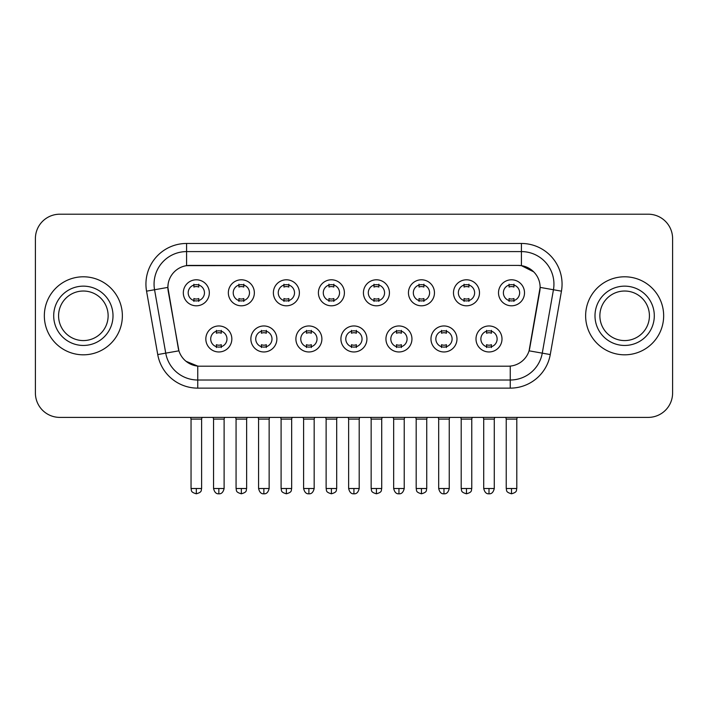 <?xml version="1.0" encoding="UTF-8"?>
<svg xmlns="http://www.w3.org/2000/svg" width="708" height="708" viewBox="0 0 708 708"><rect width="100%" height="100%" fill="white"/><g stroke="black" fill="none" stroke-linecap="round" stroke-linejoin="round"><path stroke-width="1.06" d="M276.872 338.964A13.001 13.001 0 0 1 263.863 351.964A13.001 13.001 0 0 1 250.862 338.964A13.001 13.001 0 0 1 263.863 325.963A13.001 13.001 0 0 1 276.872 338.964M255.738 338.964A8.124 8.124 0 0 0 263.863 347.088A8.124 8.124 0 0 0 271.996 338.964A8.124 8.124 0 0 0 263.863 330.84A8.124 8.124 0 0 0 255.738 338.964M321.892 338.964A13.001 13.001 0 0 1 308.892 351.964A13.001 13.001 0 0 1 295.891 338.964A13.001 13.001 0 0 1 308.892 325.963A13.001 13.001 0 0 1 321.892 338.964M300.767 338.964A8.124 8.124 0 0 0 308.892 347.088A8.124 8.124 0 0 0 317.016 338.964A8.124 8.124 0 0 0 308.892 330.84A8.124 8.124 0 0 0 300.767 338.964M366.921 338.964A13.001 13.001 0 0 1 353.92 351.964A13.001 13.001 0 0 1 340.911 338.964A13.001 13.001 0 0 1 353.92 325.963A13.001 13.001 0 0 1 366.921 338.964M345.787 338.964A8.124 8.124 0 0 0 353.92 347.088A8.124 8.124 0 0 0 362.045 338.964A8.124 8.124 0 0 0 353.92 330.84A8.124 8.124 0 0 0 345.787 338.964M411.95 338.964A13.001 13.001 0 0 1 398.949 351.964A13.001 13.001 0 0 1 385.94 338.964A13.001 13.001 0 0 1 398.949 325.963A13.001 13.001 0 0 1 411.95 338.964M390.816 338.964A8.124 8.124 0 0 0 398.949 347.088A8.124 8.124 0 0 0 407.073 338.964A8.124 8.124 0 0 0 398.949 330.84A8.124 8.124 0 0 0 390.816 338.964M456.979 338.964A13.001 13.001 0 0 1 443.969 351.964A13.001 13.001 0 0 1 430.968 338.964A13.001 13.001 0 0 1 443.969 325.963A13.001 13.001 0 0 1 456.979 338.964M435.845 338.964A8.124 8.124 0 0 0 443.969 347.088A8.124 8.124 0 0 0 452.102 338.964A8.124 8.124 0 0 0 443.969 330.84A8.124 8.124 0 0 0 435.845 338.964M501.999 338.964A13.001 13.001 0 0 1 488.998 351.964A13.001 13.001 0 0 1 475.997 338.964A13.001 13.001 0 0 1 488.998 325.963A13.001 13.001 0 0 1 501.999 338.964M480.874 338.964A8.124 8.124 0 0 0 488.998 347.088A8.124 8.124 0 0 0 497.122 338.964A8.124 8.124 0 0 0 488.998 330.84A8.124 8.124 0 0 0 480.874 338.964M231.843 338.964A13.001 13.001 0 0 1 218.843 351.964A13.001 13.001 0 0 1 205.833 338.964A13.001 13.001 0 0 1 218.843 325.963A13.001 13.001 0 0 1 231.843 338.964M210.71 338.964A8.124 8.124 0 0 0 218.843 347.088A8.124 8.124 0 0 0 226.967 338.964A8.124 8.124 0 0 0 218.843 330.84A8.124 8.124 0 0 0 210.71 338.964M254.358 292.802A13.001 13.001 0 0 1 241.348 305.803A13.001 13.001 0 0 1 228.348 292.802A13.001 13.001 0 0 1 241.348 279.793A13.001 13.001 0 0 1 254.358 292.802M233.224 292.802A8.124 8.124 0 0 0 241.348 300.927A8.124 8.124 0 0 0 249.481 292.802A8.124 8.124 0 0 0 241.348 284.669A8.124 8.124 0 0 0 233.224 292.802M299.387 292.802A13.001 13.001 0 0 1 286.377 305.803A13.001 13.001 0 0 1 273.376 292.802A13.001 13.001 0 0 1 286.377 279.793A13.001 13.001 0 0 1 299.387 292.802M278.253 292.802A8.124 8.124 0 0 0 286.377 300.927A8.124 8.124 0 0 0 294.51 292.802A8.124 8.124 0 0 0 286.377 284.669A8.124 8.124 0 0 0 278.253 292.802M344.407 292.802A13.001 13.001 0 0 1 331.406 305.803A13.001 13.001 0 0 1 318.405 292.802A13.001 13.001 0 0 1 331.406 279.793A13.001 13.001 0 0 1 344.407 292.802M323.282 292.802A8.124 8.124 0 0 0 331.406 300.927A8.124 8.124 0 0 0 339.53 292.802A8.124 8.124 0 0 0 331.406 284.669A8.124 8.124 0 0 0 323.282 292.802M389.435 292.802A13.001 13.001 0 0 1 376.435 305.803A13.001 13.001 0 0 1 363.425 292.802A13.001 13.001 0 0 1 376.435 279.793A13.001 13.001 0 0 1 389.435 292.802M368.302 292.802A8.124 8.124 0 0 0 376.435 300.927A8.124 8.124 0 0 0 384.559 292.802A8.124 8.124 0 0 0 376.435 284.669A8.124 8.124 0 0 0 368.302 292.802M434.464 292.802A13.001 13.001 0 0 1 421.455 305.803A13.001 13.001 0 0 1 408.454 292.802A13.001 13.001 0 0 1 421.455 279.793A13.001 13.001 0 0 1 434.464 292.802M413.33 292.802A8.124 8.124 0 0 0 421.455 300.927A8.124 8.124 0 0 0 429.588 292.802A8.124 8.124 0 0 0 421.455 284.669A8.124 8.124 0 0 0 413.33 292.802M479.493 292.802A13.001 13.001 0 0 1 466.484 305.803A13.001 13.001 0 0 1 453.483 292.802A13.001 13.001 0 0 1 466.484 279.793A13.001 13.001 0 0 1 479.493 292.802M458.359 292.802A8.124 8.124 0 0 0 466.484 300.927A8.124 8.124 0 0 0 474.617 292.802A8.124 8.124 0 0 0 466.484 284.669A8.124 8.124 0 0 0 458.359 292.802M524.513 292.802A13.001 13.001 0 0 1 511.512 305.803A13.001 13.001 0 0 1 498.512 292.802A13.001 13.001 0 0 1 511.512 279.793A13.001 13.001 0 0 1 524.513 292.802M503.388 292.802A8.124 8.124 0 0 0 511.512 300.927A8.124 8.124 0 0 0 519.637 292.802A8.124 8.124 0 0 0 511.512 284.669A8.124 8.124 0 0 0 503.388 292.802M209.329 292.802A13.001 13.001 0 0 1 196.328 305.803A13.001 13.001 0 0 1 183.319 292.802A13.001 13.001 0 0 1 196.328 279.793A13.001 13.001 0 0 1 209.329 292.802M188.195 292.802A8.124 8.124 0 0 0 196.328 300.927A8.124 8.124 0 0 0 204.453 292.802A8.124 8.124 0 0 0 196.328 284.669A8.124 8.124 0 0 0 188.195 292.802M157.734 354.558L146.556 291.156A40.639 40.639 0 0 1 186.576 243.464L521.424 243.464A40.639 40.639 0 0 1 561.444 291.156L550.266 354.558A40.639 40.639 0 0 1 510.247 388.134L197.753 388.134A40.639 40.639 0 0 1 157.734 354.558L178.92 350.823L168.212 291.165A21.948 21.948 0 0 1 189.824 265.411L518.176 265.411A21.948 21.948 0 0 1 539.788 291.165L529.752 348.062A21.948 21.948 0 0 1 508.14 366.195L199.86 366.195A21.948 21.948 0 0 1 178.248 348.062L167.876 287.395L154.556 289.749A32.506 32.506 0 0 1 186.576 251.597L521.424 251.597A32.506 32.506 0 0 1 553.444 289.749L542.266 353.142A32.506 32.506 0 0 1 510.247 380.01L197.753 380.01A32.506 32.506 0 0 1 165.734 353.142L154.556 289.749A32.506 32.506 0 0 1 154.061 284.103M44.339 315.803A39.011 39.011 0 0 0 83.349 354.814A39.011 39.011 0 0 0 122.369 315.803A39.011 39.011 0 0 0 83.349 276.793A39.011 39.011 0 0 0 44.339 315.803A39.011 39.011 0 0 0 83.349 354.814A39.011 39.011 0 0 0 122.369 315.803A39.011 39.011 0 0 0 83.349 276.793A39.011 39.011 0 0 0 44.339 315.803M585.631 315.803A39.011 39.011 0 0 0 624.651 354.814A39.011 39.011 0 0 0 663.661 315.803A39.011 39.011 0 0 0 624.651 276.793A39.011 39.011 0 0 0 585.631 315.803A39.011 39.011 0 0 0 624.651 354.814A39.011 39.011 0 0 0 663.661 315.803A39.011 39.011 0 0 0 624.651 276.793A39.011 39.011 0 0 0 585.631 315.803M186.576 243.464L186.576 265.65L518.176 265.411L521.424 265.65L533.69 271.837M167.876 287.351L168.123 284.103M508.14 366.195L199.86 366.195M197.753 388.134L197.753 366.089L186.036 361.292M561.444 291.156L540.124 287.395L529.08 350.823L550.266 354.558M529.752 348.062L529.619 348.752M178.381 348.752L178.248 348.062M672.6 238.587A24.382 24.382 0 0 0 648.218 214.205L59.782 214.205A24.382 24.382 0 0 0 35.4 238.587L35.4 393.011A24.382 24.382 0 0 0 59.782 417.393L648.218 417.393A24.382 24.382 0 0 0 672.6 393.011L672.6 238.587L672.6 393.011M35.4 238.587L35.4 393.011M648.218 214.205L59.782 214.205M59.782 417.393L648.218 417.393M193.886 301.404L193.886 298.537A6.239 6.239 0 0 0 198.762 298.537L198.762 301.404M196.328 488.511L191.045 488.511C191.788 490.148 189.912 492.007 196.328 493.795L196.328 488.511L201.612 488.511L201.612 419.101L191.045 419.101L190.62 417.393M201.612 419.101L202.037 417.393M198.762 284.2L198.762 287.059A6.239 6.239 0 0 0 193.886 287.059L193.886 284.2M216.4 347.566L216.4 344.699A6.239 6.239 0 0 0 221.277 344.699L221.277 347.566M218.843 488.511L213.559 488.511C214.48 492.281 216.241 494.042 218.843 493.795L218.843 488.511L224.117 488.511L224.117 419.101L213.559 419.101L213.126 417.393M224.117 419.101L224.551 417.393M221.277 330.362L221.277 333.229A6.239 6.239 0 0 0 216.4 333.229L216.4 330.362M238.915 301.404L238.915 298.537A6.239 6.239 0 0 0 243.791 298.537L243.791 301.404M241.348 488.511L236.065 488.511C236.817 490.148 234.941 492.007 241.348 493.795L241.348 488.511L246.632 488.511L246.632 419.101L236.065 419.101L235.64 417.393M246.632 419.101L247.065 417.393M243.791 284.2L243.791 287.059A6.239 6.239 0 0 0 238.915 287.059L238.915 284.2M283.943 301.404L283.943 298.537A6.239 6.239 0 0 0 288.82 298.537L288.82 301.404M286.377 488.511L281.094 488.511C281.846 490.148 279.97 492.007 286.377 493.795L286.377 488.511L291.661 488.511L291.661 419.101L281.094 419.101L280.669 417.393M291.661 419.101L292.085 417.393M288.82 284.2L288.82 287.059A6.239 6.239 0 0 0 283.943 287.059L283.943 284.2M328.963 301.404L328.963 298.537A6.239 6.239 0 0 0 333.84 298.537L333.84 301.404M331.406 488.511L326.123 488.511C326.866 490.148 324.99 492.007 331.406 493.795L331.406 488.511L336.689 488.511L336.689 419.101L326.123 419.101L325.698 417.393M336.689 419.101L337.114 417.393M333.84 284.2L333.84 287.059A6.239 6.239 0 0 0 328.963 287.059L328.963 284.2M373.992 301.404L373.992 298.537A6.239 6.239 0 0 0 378.869 298.537L378.869 301.404M376.435 488.511L371.151 488.511C371.895 490.148 370.019 492.007 376.435 493.795L376.435 488.511L381.718 488.511L381.718 419.101L371.151 419.101L370.726 417.393M381.718 419.101L382.143 417.393M378.869 284.2L378.869 287.059A6.239 6.239 0 0 0 373.992 287.059L373.992 284.2M261.429 347.566L261.429 344.699A6.239 6.239 0 0 0 266.305 344.699L266.305 347.566M263.863 488.511L258.579 488.511C259.509 492.281 261.27 494.042 263.863 493.795L263.863 488.511L269.146 488.511L269.146 419.101L258.579 419.101L258.154 417.393M269.146 419.101L269.571 417.393M266.305 330.362L266.305 333.229A6.239 6.239 0 0 0 261.429 333.229L261.429 330.362M306.458 347.566L306.458 344.699A6.239 6.239 0 0 0 311.334 344.699L311.334 347.566M308.892 488.511L303.608 488.511C304.529 492.281 306.29 494.042 308.892 493.795L308.892 488.511L314.175 488.511L314.175 419.101L303.608 419.101L303.183 417.393M314.175 419.101L314.6 417.393M311.334 330.362L311.334 333.229A6.239 6.239 0 0 0 306.458 333.229L306.458 330.362M351.478 347.566L351.478 344.699A6.239 6.239 0 0 0 356.354 344.699L356.354 347.566M353.92 488.511L348.637 488.511C349.557 492.281 351.318 494.042 353.92 493.795L353.92 488.511L359.204 488.511L359.204 419.101L348.637 419.101L348.212 417.393M359.204 419.101L359.629 417.393M356.354 330.362L356.354 333.229A6.239 6.239 0 0 0 351.478 333.229L351.478 330.362M108.129 315.803A24.771 24.771 0 0 0 83.349 291.023A24.771 24.771 0 0 0 58.578 315.803A24.771 24.771 0 0 0 83.349 340.575A24.771 24.771 0 0 0 108.129 315.803A24.771 24.771 0 0 1 83.349 340.575A24.771 24.771 0 0 1 58.578 315.803M649.422 315.803A24.771 24.771 0 0 0 624.651 291.023A24.771 24.771 0 0 0 599.871 315.803A24.771 24.771 0 0 0 624.651 340.575A24.771 24.771 0 0 0 649.422 315.803A24.771 24.771 0 0 1 624.651 340.575A24.771 24.771 0 0 1 599.871 315.803M419.021 301.404L419.021 298.537A6.239 6.239 0 0 0 423.897 298.537L423.897 301.404M421.455 488.511L416.18 488.511C416.924 490.148 415.047 492.007 421.455 493.795L421.455 488.511L426.738 488.511L426.738 419.101L416.18 419.101L415.746 417.393M426.738 419.101L427.172 417.393M423.897 284.2L423.897 287.059A6.239 6.239 0 0 0 419.021 287.059L419.021 284.2M464.05 301.404L464.05 298.537A6.239 6.239 0 0 0 468.926 298.537L468.926 301.404M466.484 488.511L461.2 488.511C461.952 490.148 460.076 492.007 466.484 493.795L466.484 488.511L471.767 488.511L471.767 419.101L461.2 419.101L460.775 417.393M471.767 419.101L472.192 417.393M468.926 284.2L468.926 287.059A6.239 6.239 0 0 0 464.05 287.059L464.05 284.2M509.07 301.404L509.07 298.537A6.239 6.239 0 0 0 513.946 298.537L513.946 301.404M511.512 488.511L506.229 488.511C506.972 490.148 505.096 492.007 511.512 493.795L511.512 488.511L516.796 488.511L516.796 419.101L506.229 419.101L505.804 417.393M516.796 419.101L517.221 417.393M513.946 284.2L513.946 287.059A6.239 6.239 0 0 0 509.07 287.059L509.07 284.2M396.507 347.566L396.507 344.699A6.239 6.239 0 0 0 401.383 344.699L401.383 347.566M398.949 488.511L393.666 488.511C394.586 492.281 396.347 494.042 398.949 493.795L398.949 488.511L404.233 488.511L404.233 419.101L393.666 419.101L393.232 417.393M404.233 419.101L404.657 417.393M401.383 330.362L401.383 333.229A6.239 6.239 0 0 0 396.507 333.229L396.507 330.362M441.535 347.566L441.535 344.699A6.239 6.239 0 0 0 446.412 344.699L446.412 347.566M443.969 488.511L438.686 488.511C439.615 492.281 441.376 494.042 443.969 493.795L443.969 488.511L449.253 488.511L449.253 419.101L438.686 419.101L438.261 417.393M449.253 419.101L449.677 417.393M446.412 330.362L446.412 333.229A6.239 6.239 0 0 0 441.535 333.229L441.535 330.362M486.564 347.566L486.564 344.699A6.239 6.239 0 0 0 491.44 344.699L491.44 347.566M488.998 488.511L483.714 488.511C484.635 492.281 486.396 494.042 488.998 493.795L488.998 488.511L494.281 488.511L494.281 419.101L483.714 419.101L483.29 417.393M494.281 419.101L494.706 417.393M491.44 330.362L491.44 333.229A6.239 6.239 0 0 0 486.564 333.229L486.564 330.362M521.424 243.464L521.424 265.65M510.247 366.089L510.247 388.134M146.556 291.156L154.556 289.749M113.006 315.803A29.648 29.648 0 0 0 83.349 286.147A29.648 29.648 0 0 0 53.702 315.803A29.648 29.648 0 0 0 83.349 345.451A29.648 29.648 0 0 0 113.006 315.803M654.298 315.803A29.648 29.648 0 0 0 624.651 286.147A29.648 29.648 0 0 0 594.994 315.803A29.648 29.648 0 0 0 624.651 345.451A29.648 29.648 0 0 0 654.298 315.803M191.045 488.511L191.045 419.101M201.612 488.511C200.86 490.148 202.736 492.007 196.328 493.795M213.559 488.511L213.559 419.101M224.117 488.511C223.197 492.281 221.436 494.042 218.843 493.795M236.065 488.511L236.065 419.101M246.632 488.511C245.888 490.148 247.765 492.007 241.348 493.795M281.094 488.511L281.094 419.101M291.661 488.511C290.917 490.148 292.793 492.007 286.377 493.795M326.123 488.511L326.123 419.101M336.689 488.511C335.946 490.148 337.813 492.007 331.406 493.795M371.151 488.511L371.151 419.101M381.718 488.511C380.966 490.148 382.842 492.007 376.435 493.795M258.579 488.511L258.579 419.101M269.146 488.511C268.226 492.281 266.465 494.042 263.863 493.795M303.608 488.511L303.608 419.101M314.175 488.511C313.255 492.281 311.493 494.042 308.892 493.795M348.637 488.511L348.637 419.101M359.204 488.511C358.283 492.281 356.522 494.042 353.92 493.795M416.18 488.511L416.18 419.101M426.738 488.511C425.995 490.148 427.871 492.007 421.455 493.795M461.2 488.511L461.2 419.101M471.767 488.511C471.024 490.148 472.9 492.007 466.484 493.795M506.229 488.511L506.229 419.101M516.796 488.511C516.052 490.148 517.92 492.007 511.512 493.795M393.666 488.511L393.666 419.101M404.233 488.511C403.303 492.281 401.542 494.042 398.949 493.795M438.686 488.511L438.686 419.101M449.253 488.511C448.332 492.281 446.571 494.042 443.969 493.795M483.714 488.511L483.714 419.101M494.281 488.511C493.361 492.281 491.6 494.042 488.998 493.795"/></g></svg>
